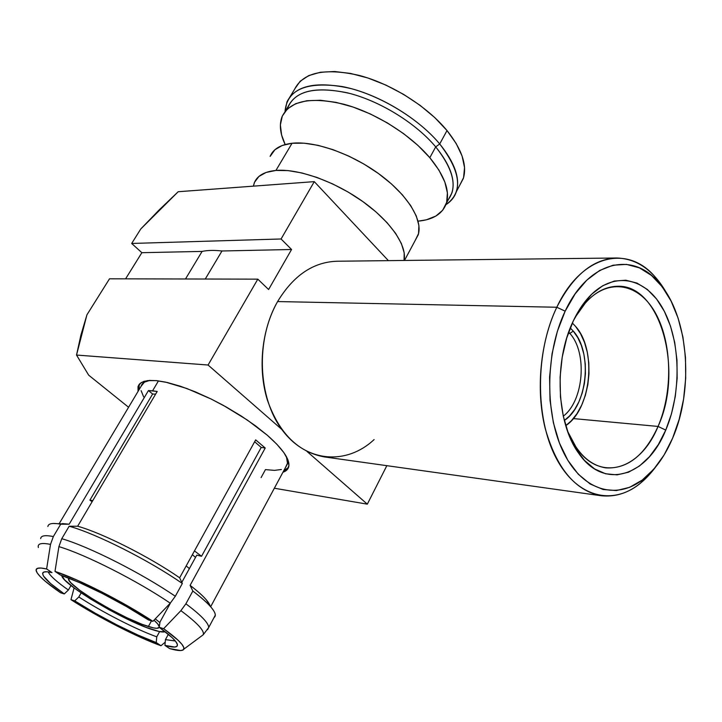 <?xml version="1.0" encoding="UTF-8"?>
<svg xmlns="http://www.w3.org/2000/svg" width="722" height="722" viewBox="0 0 722 722"><rect width="100%" height="100%" fill="white"/><g stroke="black" fill="none" stroke-linecap="round" stroke-linejoin="round"><path stroke-width="1.08" d="M153.398 629.954C125.321 621.597 61.794 584.089 61.758 575.497L64.664 579.91L74.754 588.412L90.376 598.89L109.239 609.864L128.733 619.828L146.205 627.409L159.183 631.515L165.148 631.723C163.316 632.436 159.4 631.849 153.398 629.954M148.353 626.534L151.476 620.893L148.353 626.534C123.543 619.214 66.902 585.56 68.545 578.827L68.816 578.132L68.969 580.253L71.027 582.916L79.754 590.298L93.355 599.431L109.825 609.016L126.864 617.725L142.108 624.331L153.371 627.878L156.936 628.302L159.21 627.292C158.551 628.844 154.932 628.591 148.353 626.534M153.976 620.198C157.459 623.257 159.219 625.487 159.273 626.867L157.667 623.862L153.976 620.198M59.845 524.037L69.177 524.19L148.443 390.557L152.577 390.819L158.461 380.882L152.577 390.819L157.197 391.45L77.651 526.23L69.159 526.23L61.767 538.702C88.797 546.464 142.017 573.394 175.302 596.282L182.332 583.484C149.301 560.452 96.261 533.675 69.159 526.23C96.261 533.675 149.301 560.452 182.332 583.484L179.643 577.79C149.734 556.969 102.443 533.107 77.651 526.23C102.443 533.107 149.734 556.969 179.643 577.79L255.669 439.878L265.218 448.01L190.103 585.352L192.837 591.047L185.897 603.791C200.933 615.099 208.55 622.987 208.73 627.463L207.557 629.692L208.73 627.436C208.523 622.96 200.906 615.072 185.897 603.791L180.888 610.65C197.223 622.833 204.678 630.857 203.261 634.701L201.285 636.208L203.234 634.755C204.759 630.947 197.314 622.906 180.888 610.65L163.65 628.682C178.135 639.196 184.868 646.019 183.83 649.159C182.792 651.19 178.063 651 169.67 648.591L180.798 650.549L183.415 649.746L183.875 647.724L182.097 644.529L178.072 640.206L163.65 628.682L159.21 627.292L172.107 637.616L175.735 641.506L177.377 644.412L177.025 646.262L174.76 647.038L164.932 645.405L169.67 648.591L164.932 645.405L165.446 639.62L175.311 640.983L165.446 639.62L168.352 634.295L165.446 639.62L164.932 645.405C174.408 648.04 178.487 647.517 177.17 643.825L177.17 643.825C175.645 640.36 169.652 634.846 159.21 627.292L163.65 628.682M281.39 469.49L274.477 470.374L265.443 469.607L261.093 477.612M149.68 380.431C144.896 381.207 142.054 383.129 141.151 386.189L144.391 382.164L149.68 380.431M569.848 333.402C587.618 352.706 583.836 400.71 563.295 416.17C583.836 400.71 587.618 352.706 569.848 333.402L573.286 331.109C592.825 352.354 587.518 405.755 564.306 420.475L569.559 415.971L574.649 409.555L578.909 401.82L582.194 393.057L584.396 383.59L585.425 373.743L585.262 363.888L583.899 354.358L581.39 345.504L577.808 337.661L573.286 331.109L570.254 327.978L573.286 331.109L569.848 333.402L568.692 332.129L569.848 333.402L568.259 333.347L569.848 333.402M572.338 323.032L575.515 326.353C597.112 350.008 591.372 408.968 565.741 425.655L571.364 420.764L577.022 413.607L581.751 404.997L585.398 395.25L587.834 384.727L588.981 373.788L588.8 362.832L587.293 352.246L584.513 342.399L580.542 333.654L575.515 326.353L572.338 323.032M267.239 435.176C282.744 448.84 289.937 459.264 288.809 466.43C288.231 469.201 286.282 471.141 282.943 472.242L287.076 469.805L288.935 465.555L287.87 459.752L283.827 452.568L276.878 444.274L267.239 435.176L255.263 425.664L241.446 416.152L226.374 407.073L210.725 398.824L195.211 391.793L180.518 386.279L167.296 382.507L156.096 380.611L147.333 380.629L141.313 382.507L138.2 386.108L138.037 391.405L138.028 386.595L140.014 383.463L143.831 381.387L149.445 380.44L156.746 380.675L165.573 382.118L186.908 388.526L211.23 399.067L223.667 405.556L247.339 420.051L267.239 435.176M287.97 468.136L283.836 470.582L288.529 467.477M616.732 257.998L337.03 261.238C313.249 262.023 293.439 275.47 277.6 301.561L556.806 307.247C573.16 275.262 593.132 258.846 616.732 257.998C637.111 258.666 653.798 270.47 666.776 293.421L654.177 275.822C626.362 244.235 580.912 255.507 556.806 307.247L565.164 311.173C587.898 262.041 630.875 251.012 657.318 280.975C688.219 312.996 694.835 387.443 672.606 438.191L679.167 419.392L683.572 399.212L685.701 378.31L685.494 357.372L682.931 337.084L678.093 318.104L671.099 301.101L662.146 286.697L651.488 275.461L639.475 267.889L626.506 264.387L613.059 265.218L599.639 270.488L586.824 280.127L575.154 293.854L565.164 311.173L557.339 331.407L552.059 353.681L549.586 377.01L550.029 400.358L553.359 422.659L559.406 442.938L567.844 460.347L578.268 474.201L590.19 484.002L603.069 489.489L616.38 490.563L629.602 487.332L642.246 480.058L653.861 469.101L664.096 454.968L672.606 438.191C665.278 455.411 655.847 468.822 644.313 478.433C617.815 500.391 583.403 491.754 564.081 453.533C544.632 415.556 544.984 353.157 565.164 311.173L556.806 307.247C535.399 351.433 535.065 417.316 555.714 457.261C576.237 497.467 612.635 506.312 640.531 483.144L655.612 467.035C639.683 488.28 621.507 497.846 601.083 495.734C575.064 490.671 556.4 468.091 545.092 428.011C535.67 389.546 540.354 341.596 556.806 307.247L277.6 301.561C261.671 329.548 257.601 368.482 267.375 400.069C278.999 433.047 297.924 451.981 324.151 456.882L601.083 495.734M567.582 431.26L576.3 447.613C600.045 482.928 640.613 469.616 658.049 426.431L665.756 430.095C647.264 476.267 604.034 490.879 578.566 453.1C556.4 422.948 553.702 360.801 573.34 320.839C577.762 311.498 582.934 303.601 588.836 297.148C613.664 270.136 646.208 277.392 663.392 309.53C680.747 341.524 681.613 392.912 665.756 430.095L658.049 426.431C645.017 455.14 627.689 468.966 606.047 467.901C589.856 465.455 577.031 453.245 567.582 431.26M573.322 418.579L658.049 426.431L573.322 418.579M574.874 317.698C587.157 296.968 601.534 286.49 618.005 286.255C661.018 285.019 683.707 371.135 658.049 426.431C672.985 391.667 672.137 343.482 655.775 313.619C639.566 283.611 609.025 277.067 585.858 302.319L574.874 317.698M665.756 430.095L658.347 444.562L649.466 456.719L639.403 466.069L628.474 472.224L617.084 474.859L605.65 473.785L594.612 468.939L584.441 460.401L575.56 448.443L568.394 433.48L563.277 416.107L560.462 397.046L560.101 377.11L562.203 357.191L566.689 338.158L573.34 320.839L581.833 305.966L591.787 294.116L602.744 285.731L614.241 281.066L625.803 280.208L636.984 283.078L647.372 289.477L656.614 299.07L664.402 311.435L670.494 326.1L674.727 342.508L676.965 360.079L677.155 378.229L675.305 396.351L671.469 413.832L665.756 430.095M140.763 228.982L178.19 191.727L314.287 181.637L281.075 238.982L131.684 243.458L140.763 228.982L159.165 209.931L178.19 191.727L314.287 181.637L388.4 260.642L314.287 181.637L281.075 238.982L131.684 243.458L140.763 228.982M88.68 375.16L76.523 355.053L86.929 314.81L109.509 278.809L257.808 279.152L208.08 365.025L76.523 355.053L80.909 335.098L86.929 314.81L109.509 278.809L257.808 279.152L268.602 289.513L291.562 249.496L281.075 238.982L291.562 249.496L221.979 250.985L291.562 249.496L268.602 289.513L257.808 279.152L208.08 365.025L76.523 355.053L88.68 375.16L128.579 407.271L88.68 375.16M374.122 439.572C346.831 465.185 306.679 462.838 282.32 430.15C257.781 397.768 255.462 339.9 277.6 301.561M125.583 278.845L141.855 252.691L131.684 243.458L141.855 252.691L202.106 251.409C207.557 250.254 214.172 250.11 221.979 250.985L205.256 279.035L221.979 250.985C214.172 250.11 207.557 250.254 202.106 251.409L141.855 252.691L125.583 278.845M274.351 488.234L367.327 504.164L386.839 465.672L367.327 504.164L306.976 451.43L367.327 504.164L274.351 488.234M185.491 278.99L202.106 251.409L185.491 278.99M281.797 429.428L208.08 365.025L281.797 429.428M138.028 386.595L139.256 384.248L138.976 389.6M143.642 396.883L141.106 390.647M286.472 456.773L287.663 462.793L285.686 467.134L287.536 463.695L286.472 456.773M40.694 538.486C41.037 535.616 45.251 534.966 53.347 536.545L60.711 524.19C52.571 522.737 48.293 523.504 47.869 526.509M38.374 547.529C37.309 543.603 41.353 542.556 50.504 544.397L53.347 536.545C45.143 534.948 40.928 535.634 40.685 538.603M46.614 568.963L52.011 572.591C46.867 571.418 43.825 571.463 42.887 572.717C41.533 575.957 48.672 583.024 64.285 593.926L68.373 590.018L70.982 585.533L68.373 590.018C56.767 581.878 50.044 575.831 48.184 571.887C50.044 575.831 56.767 581.878 68.373 590.018L64.285 593.926L60.531 592.762L64.285 593.926L50.639 583.584L43.419 575.966L42.598 573.512L43.753 572.086L46.912 571.761L52.011 572.591L46.614 568.963L40.892 568.024L37.373 568.376L36.109 569.965L37.057 572.726L40.152 576.526L45.224 581.237L60.531 592.762C46.064 582.753 37.968 575.506 36.244 571.012C35.351 567.88 38.807 567.203 46.614 568.963L50.504 544.397C41.416 542.565 37.363 543.585 38.347 547.457M70.973 599.684L74.086 587.916L70.973 599.684L93.364 613.186L117.451 626.209L140.781 637.454L160.97 645.73C137.144 637.183 98.715 617.5 70.973 599.684L74.745 600.866L70.973 599.684M165.221 642.156L160.97 645.73L156.241 642.562L137.947 635.035L116.829 624.864L95.033 613.077L74.745 600.866L78.806 596.977C102.867 612.446 136.007 629.404 156.755 636.822L156.241 642.562C134.617 634.764 99.916 616.994 74.745 600.866L78.806 596.977L81.153 592.915L78.806 596.977C102.867 612.446 136.007 629.404 156.755 636.822L156.241 642.562L160.97 645.73L165.221 642.156M214.037 617.536L215.309 615.162C215.228 610.505 207.737 602.464 192.837 591.047C201.095 597.311 207.124 602.653 210.941 607.085C215.418 612.373 216.456 615.857 214.037 617.536M160.022 621.985L159.21 627.292L160.022 621.985L170.509 602.906L160.022 621.985M58.906 546.626L54.989 571.391C78.49 578.99 123.661 601.995 152.902 621.326L170.257 603.177C137.478 580.858 85.404 554.46 58.906 546.626L61.767 538.702L58.906 546.626C85.404 554.46 137.478 580.858 170.257 603.177L175.302 596.282C142.017 573.394 88.797 546.464 61.767 538.702L69.159 526.23L77.651 526.23L157.197 391.45L148.443 390.557L69.177 524.19L62.417 523.603M152.902 621.326L128.615 606.462L101.757 591.905L76.054 579.667L54.989 571.391L60.404 575.037L79.456 582.573L102.524 593.574L126.594 606.615L148.47 619.963L152.902 621.326L148.47 619.963C122.018 602.563 81.83 582.094 60.404 575.037L54.989 571.391M210.03 605.65L206.248 599.756C202.801 595.749 197.422 590.948 190.103 585.352C202.35 594.784 209.046 601.751 210.192 606.227M53.04 523.477L69.177 524.19L60.711 524.19L53.347 536.545L50.504 544.397M152.64 394.022L148.443 390.557L152.64 394.022L89.907 500.129L152.64 394.022L155.591 394.167L152.64 394.022M180.888 610.65L185.897 603.791L192.837 591.047L190.103 585.352L265.218 448.01L255.669 439.878L179.643 577.79L182.332 583.484L175.302 596.282L170.257 603.177M265.218 448.01L261.211 447.45L254.64 441.729L261.211 447.45L201.546 556.283L196.772 555.137L181.809 582.365L196.772 555.137L201.546 556.283L261.211 447.45L265.218 448.01M159.616 631.606L156.755 636.822L159.616 631.606M92.1 501.736L89.907 500.129L92.759 500.617L89.907 500.129L92.1 501.736M194.462 550.904L201.546 556.283L194.462 550.904M192.368 554.704L195.527 557.402L192.368 554.704M155.266 618.853L159.923 622.644L155.266 618.853M186.186 565.913L189.381 568.593L186.186 565.913M275.921 170.446L292.067 143.254C280.497 144.653 273.178 149.039 270.127 156.412L274.901 149.752L282.194 145.492L292.067 143.254L275.921 170.446C297.96 168.452 334.133 181.15 362.426 201.267C390.764 221.374 407.28 245.796 404.067 260.462L404.194 252.835L401.405 243.567L395.629 233.368L387.046 222.656L375.945 211.88L362.787 201.528L348.13 192.052L332.625 183.902L316.967 177.441L301.877 172.946L287.997 170.591L275.921 170.446C264.387 171.592 257.176 175.726 254.288 182.865L253.368 186.159L254.541 182.269L258.909 176.457L266.111 172.441L275.921 170.446M415.159 240.525L418.534 233.648L418.895 225.426L416.278 215.959L410.701 205.59L402.316 194.76L391.423 183.902L378.445 173.524L363.96 164.075L348.6 156.006L333.05 149.671L318.023 145.339L304.17 143.191L292.067 143.254C314.593 140.745 351.443 153.624 379.537 174.318C407.695 194.985 423.02 220.093 418.209 234.821L415.159 240.525M446.377 203.36L451.954 192.855C455.735 180.265 450.32 164.941 435.709 146.891L429.816 157.703C444.553 175.681 450.077 190.906 446.377 203.36C442.586 213.829 433.146 219.759 418.056 221.167L426.476 219.786L435.889 216.04L442.73 210.192L446.656 202.395L447.405 192.882L444.824 181.98L438.913 170.094L429.816 157.703L417.867 145.339L403.526 133.57L387.416 122.939L370.278 113.932L352.877 106.973L336.028 102.362L320.469 100.268L306.85 100.728L295.722 103.661L287.464 108.869L282.311 116.061L280.371 124.888L281.589 134.96L285.163 144.526C280.028 133.75 279.035 124.374 282.167 116.413C290.199 100.584 310.794 96.531 343.97 104.266C375.287 112.704 410.231 134.554 429.816 157.703L435.709 146.891C416.278 123.67 381.496 101.865 350.224 93.553C317.111 85.963 296.471 90.187 288.313 106.215L287.356 108.968C293.701 91.342 313.754 85.972 347.517 92.858C379.411 100.629 415.71 122.966 435.709 146.891L439.716 143.958L447.008 130.565C427.153 106.369 391.315 83.788 358.969 75.359C324.71 67.715 303.258 72.335 294.612 89.221L286.977 101.847C295.469 85.205 316.877 80.801 351.208 88.626C383.626 97.226 419.662 119.861 439.716 143.958C417.767 117.505 376.595 93.165 342.282 86.559C306.11 81.324 287.013 89.654 285 111.558L286.977 101.847M456.403 191.556L463.298 178.533C467.324 165.311 461.899 149.319 447.008 130.565L439.716 143.958C454.761 162.64 460.32 178.505 456.403 191.556C454.58 197.052 451.079 201.42 445.916 204.66C463.298 192.368 461.232 172.134 439.716 143.958L435.709 146.891C454.219 170.428 457.956 188.577 446.927 201.33M294.711 88.968L300.162 81.243L308.799 75.566L320.387 72.245L334.521 71.505L350.63 73.445L368.049 78.048L385.99 85.124L403.634 94.392L420.168 105.403L434.834 117.65L447.008 130.565L456.205 143.552L462.098 156.06L464.553 167.567L463.569 177.648L459.436 185.825M59.24 523.558L141.151 386.189M654.177 275.822L657.309 280.966M576.3 447.613L578.566 453.1M585.858 302.319L588.836 297.148M640.531 483.144L644.313 478.433M42.887 572.717L44.268 571.923M215.309 615.162L208.73 627.463L203.234 634.755L183.83 649.159M206.248 599.756L210.941 607.085M210.689 606.679L287.536 463.695M68.933 578.178L68.545 578.827M404.491 260.452L418.209 234.821M285.389 111.071L288.313 106.215"/></g></svg>
